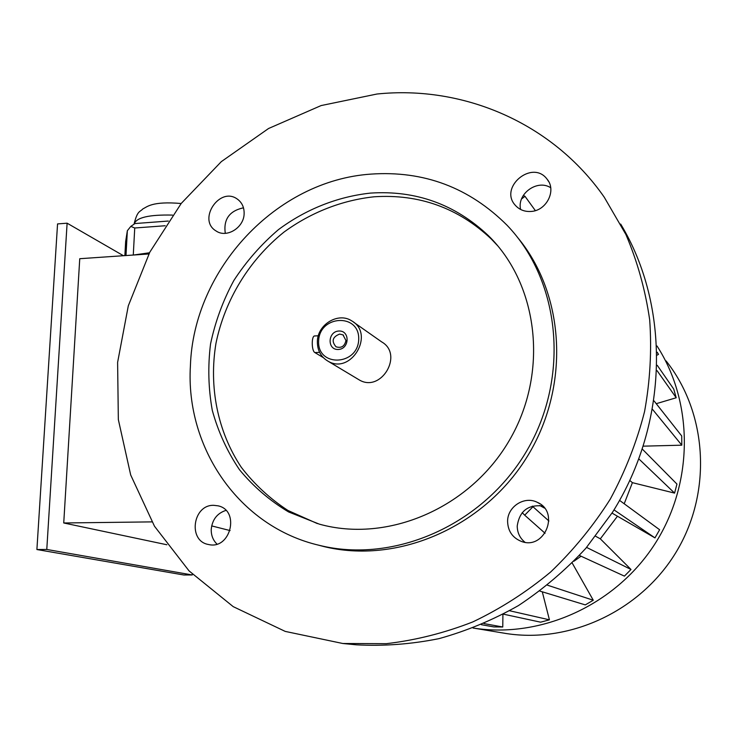 <?xml version="1.0" encoding="UTF-8"?>
<svg xmlns="http://www.w3.org/2000/svg" width="738" height="738" viewBox="0 0 738 738"><rect width="100%" height="100%" fill="white"/><g stroke="black" fill="none" stroke-linecap="round" stroke-linejoin="round"><path stroke-width="1.11" d="M192.286 574.136L192.24 574.967L183.808 574.985L36.9 549.533L57.555 223.918L67.112 223.19L123.44 255.717M507.606 521.618C507.984 531.083 512.449 537.633 521.01 541.268C544.404 550.899 560.511 511.96 537.181 502.274C524.275 495.659 507.237 506.849 507.606 521.618M524.949 542.255C519.884 538.103 517.31 532.698 517.218 526.056C519.451 511.185 527.891 504.497 542.559 505.964M530.742 211.465C546.424 211.013 556.839 190.422 547.098 179.186C532.329 159.021 498.279 187.627 515.558 205.551C519.534 209.804 524.589 211.778 530.742 211.465M520.622 209.463C516.711 193.891 537.31 178.937 550.705 187.738M244.13 213.54C244.232 207.341 241.99 202.544 237.424 199.168C219.749 185.847 197 219.933 216.151 231.012C226.704 238.411 244.094 227.608 244.13 213.54M225.284 233.337C223.374 219.739 229.094 211.299 242.47 208.033L243.531 207.987M370.467 193.098C337.46 196.659 305.772 209.324 278.466 229.619C261.169 244.407 246.289 261.381 233.826 280.541C222.968 300.634 215.21 321.777 210.542 343.963C207.765 366.38 208.347 388.529 212.304 410.42C218.18 431.776 227.239 451.536 239.472 469.691C253.374 486.573 269.748 500.659 288.604 511.951L319.268 524.118C387.339 543.233 469.765 508.381 509.22 440.604C549.017 373.031 538.712 284.739 488.27 235.533C455.106 204.288 415.835 190.136 370.467 193.098M497.735 245.809L491.268 238.992C458.326 207.95 419.313 193.873 374.24 196.778C341.906 200.219 310.836 212.461 283.945 232.119C249.259 259.942 224.869 299.84 215.976 343.281C208.706 386.952 217.562 431.638 241.326 467.339C254.389 484.322 269.923 498.694 287.921 510.456L317.377 523.593M190.404 365.9C185.386 447.745 239.057 526.895 319.563 545.4C394.544 563.906 483.648 524.81 526.812 450.743C570.29 376.86 560.391 280.698 507.043 225.238C469.239 187.544 423.88 170.496 370.983 174.103C275.966 180.496 193.457 269.527 190.404 365.9M517.458 237.304C565.492 294.73 570.502 387.939 526.351 458.03C482.44 528.279 396.417 564.385 323.834 546.544L317.654 544.93M353.603 322.192L381.657 341.888C403.917 354.341 381.278 393.003 359.351 379.987L357.718 379.009M317.368 341.768C317.266 324.591 338.29 311.75 351.777 320.91C375.153 333.973 351.168 374.932 328.142 361.26C320.975 357.054 317.386 350.559 317.368 341.768M318.613 341.205C319.185 315.034 359.563 312.811 358.723 339.268C358.114 365.817 317.451 367.515 318.613 341.205M338.862 331.021C350.172 330.338 349.637 349.046 338.308 349.48C326.999 350.089 327.589 331.491 338.862 331.021M323.318 357.635L314.886 352.57C311.408 350.928 311.353 335.283 314.822 335.956L318.327 335.781M345.947 340.486L342.986 334.886L339.655 334.083C332.469 336.934 331.261 341.159 336.021 346.786C341.343 348.41 344.655 346.306 345.947 340.486M213.734 505.318C192.655 504.617 187.71 541.212 208.55 544.506C230.542 550.05 240.293 510.53 218.162 505.844L213.734 505.318M376.98 94.021C463.04 85.082 552.375 122.665 604.201 197.129L625.889 234.499C637.42 261.483 645.353 289.951 649.689 319.886C651.848 350.31 650.141 380.891 644.551 411.638C636.756 442.062 625.326 471.231 610.261 499.156C593.278 525.963 573.398 550.262 550.613 572.042C526.462 592.088 500.53 608.712 472.818 621.913C444.461 633.001 415.605 640.261 386.269 643.684L342.81 643.499L285.228 631.405L233.217 606.645L189.057 570.898L154.491 526.24L130.691 474.986L118.338 419.571L117.61 362.395L128.301 305.836L149.823 252.147L181.234 203.43L221.326 161.631L268.558 128.504L321.131 105.562L376.98 94.021M620.676 224.066C670.491 306.408 668.794 422.957 612.466 512.366L585.815 548.325C565.483 570.234 543.039 589.311 518.482 605.557C493.021 619.975 466.554 630.999 439.073 638.619C411.352 644.219 383.778 646.285 356.353 644.818L352.155 644.412M216.954 544.063C212.996 540.179 211.086 535.262 211.234 529.33C212.267 519.598 217.156 513.288 225.911 510.401M125.986 255.542L127.351 230.717L130.811 226.391L134.971 223.549L168.319 221.049M165.201 225.745L134.74 227.996L133.274 255.044M130.811 226.391L134.74 227.996M127.351 230.717L125.644 241.557L124.87 255.616M149.491 252.774L133.578 255.016M151.908 521.886L63.736 522.974L79.75 258.706L148.882 253.973M166.871 544.755L63.736 522.974M230.118 530.576L211.668 525.908M481.333 624.689L493.833 626.913L502.772 626.996L483.944 623.573M502.772 626.996L502.91 614.44M503.427 614.164L540.622 622.18L549.423 619.828L509.644 610.76M549.423 619.828L542.282 591.802M539.865 591.073L585.28 604.892L593.278 600.234L547.476 585.188M593.278 600.234L572.19 563.011M579.422 555.465L624.413 576.12L630.99 569.468L586.599 547.411M545.078 533.279L524.7 515.179L532.965 506.729L532.347 506.111M532.965 506.729L548.906 521M630.99 569.468L600.326 538.832L595.695 536.286M544.496 508.104L539.69 505.465M522.209 512.652L524.7 515.179M652.669 409.535L681.801 445.18L681.718 435.974L654.108 400.974M681.801 445.18L643.435 446.158M535.345 210.607L524.986 196.299L523.297 195.422M524.986 196.299L521.554 198.965M612.005 513.085L654.975 537.891L614.007 509.884M654.975 537.891L659.624 529.746L619.606 500.401M629.865 480.539L632.401 482.661L674.587 493.104L638.951 458.999M674.587 493.104L676.949 484.082L642.429 449.202M657.06 370.642L676.211 397.764L673.729 389.064L657.235 365.31M676.211 397.764L656.257 403.686M657.29 355.079L658.48 354.351L657.244 352.496M657.235 352.229L658.48 354.351M581.064 556.221L573.943 561.221M617.208 516.554L600.326 538.832M632.401 482.661L624.2 503.768M657.014 345.993C694.015 403.234 693.738 484.257 654.329 544.81C614.948 605.391 541.157 638.471 473.98 628.167L473.067 628.029M666.091 360.928C706.903 412.219 712.428 490.29 677.364 550.05C642.411 609.865 571.424 643.582 506.434 633.564L501.683 632.77M192.24 574.967L46.78 549.459L67.112 223.19M46.78 549.459L36.9 549.533M319.591 352.358L314.886 352.57M172.48 215.09C148.947 214.537 136.17 217.544 134.15 224.112M539.598 503.62L537.181 502.274M548.721 181.649L547.098 179.186M238.512 199.998L237.424 199.168M488.27 235.533L491.268 238.992M319.563 545.4L323.834 546.544M328.142 361.26L359.351 379.987M342.986 334.886L343.521 335.236M342.81 643.499L356.353 644.818M473.98 628.167L506.434 633.564M181.17 203.513C151.641 200.948 146.899 207.12 142.951 208.836C139.925 212.175 137.582 210.238 134.205 223.476M218.882 506.047L218.162 505.844"/></g></svg>
